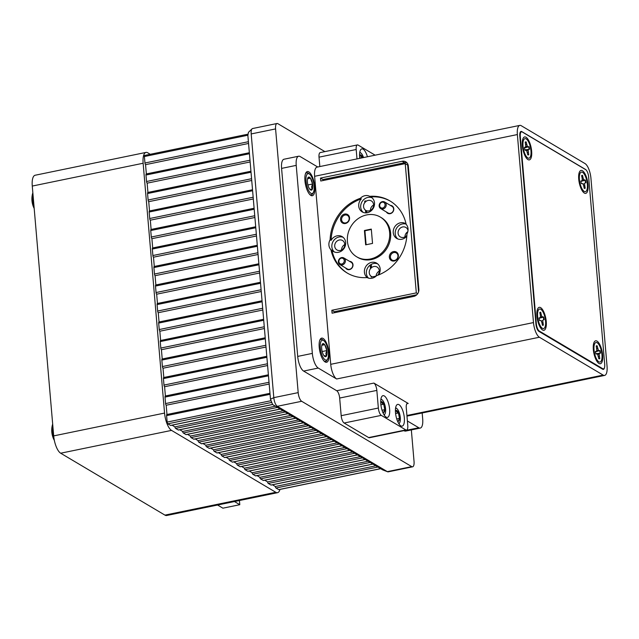 <?xml version="1.0" encoding="UTF-8"?>
<svg xmlns="http://www.w3.org/2000/svg" width="639" height="639" viewBox="0 0 639 639"><rect width="100%" height="100%" fill="white"/><g stroke="black" fill="none" stroke-linecap="round" stroke-linejoin="round"><path stroke-width="0.96" d="M319.7 340.451A11.278 4.058 -101.6 0 1 321.042 339.317A11.278 4.058 -101.6 0 1 322.751 339.86L323.837 340.699A10.152 3.65 78.4 0 0 320.259 344.645A10.152 3.65 78.4 0 0 322.743 356.786A10.152 3.65 78.4 0 0 327.615 359.046A10.152 3.65 78.4 0 0 328.422 355.667A10.152 3.65 78.4 0 0 323.837 340.699M323.965 355.611A6.67 2.404 78.4 0 0 324.676 356.37A6.67 2.404 78.4 0 0 326.481 356.019A6.67 2.404 78.4 0 0 327.024 353.774A6.67 2.404 78.4 0 0 326.856 350.563L324.724 344.693L322.208 344.285A6.67 2.404 78.4 0 0 322.192 344.309A6.67 2.404 78.4 0 0 321.832 349.749A6.67 2.404 78.4 0 0 323.965 355.611L326.481 356.019L325.85 353.463L326.856 350.563A6.67 2.404 78.4 0 0 324.724 344.693A6.67 2.404 78.4 0 0 322.208 344.285M305.426 173.904A11.278 4.058 -101.6 0 1 306.76 172.77A11.278 4.058 -101.6 0 1 308.469 173.305L309.556 174.143A10.152 3.65 78.4 0 0 305.985 178.089A10.152 3.65 78.4 0 0 308.469 190.23A10.152 3.65 78.4 0 0 313.334 192.491A10.152 3.65 78.4 0 0 314.148 189.112A10.152 3.65 78.4 0 0 309.556 174.143M309.683 189.064A6.67 2.404 78.4 0 0 310.394 189.815A6.67 2.404 78.4 0 0 312.199 189.471A6.67 2.404 78.4 0 0 312.751 187.227A6.67 2.404 78.4 0 0 312.575 184.008L310.442 178.145L307.926 177.738A6.67 2.404 78.4 0 0 307.918 177.762A6.67 2.404 78.4 0 0 307.551 183.193A6.67 2.404 78.4 0 0 309.683 189.064L312.199 189.471L311.568 186.907L312.575 184.008A6.67 2.404 78.4 0 0 310.442 178.145A6.67 2.404 78.4 0 0 307.926 177.738M359.773 152.202A8.627 3.107 -101.6 0 1 360.124 152.433L360.955 153.072A7.764 2.796 78.4 0 0 359.693 152.729M363.511 157.569A7.764 2.796 78.4 0 0 361.498 153.6A7.764 2.796 78.4 0 0 360.955 153.072M359.725 158.025L362.569 157.442A5.559 2.005 78.4 0 0 361.458 155.501A5.559 2.005 78.4 0 0 360.316 154.854A5.559 2.005 78.4 0 0 359.557 155.445A5.559 2.005 78.4 0 0 359.549 155.453M362.688 157.737A5.559 2.005 78.4 0 0 362.569 157.442L360.763 156.283L360.316 154.854M380.932 398.976A8.627 3.107 -101.6 0 1 381.283 399.207L382.114 399.846A7.764 2.796 78.4 0 0 380.844 399.503M383.975 414.703A7.764 2.796 78.4 0 0 385.005 413.88A7.764 2.796 78.4 0 0 385.365 407.179A7.764 2.796 78.4 0 0 382.657 400.373A7.764 2.796 78.4 0 0 382.114 399.846M382.769 412.251A5.559 2.005 78.4 0 0 382.777 412.267A5.559 2.005 78.4 0 0 383.536 412.546L384.758 409.679L383.727 404.215A5.559 2.005 78.4 0 0 382.609 402.274A5.559 2.005 78.4 0 0 381.467 401.627A5.559 2.005 78.4 0 0 380.708 402.219A5.559 2.005 78.4 0 0 380.7 402.235M380.884 404.806L383.727 404.215L381.914 403.065L381.467 401.627M395.645 407.714A8.627 3.107 -101.6 0 1 395.996 407.946L396.827 408.585A7.764 2.796 78.4 0 0 395.557 408.233M398.688 423.441A7.764 2.796 78.4 0 0 399.718 422.619A7.764 2.796 78.4 0 0 400.078 415.909A7.764 2.796 78.4 0 0 397.37 409.104A7.764 2.796 78.4 0 0 396.827 408.585M397.482 420.989A5.559 2.005 78.4 0 0 397.49 420.997A5.559 2.005 78.4 0 0 398.249 421.277L399.471 418.409L398.44 412.954A5.559 2.005 78.4 0 0 397.322 411.013A5.559 2.005 78.4 0 0 396.18 410.358A5.559 2.005 78.4 0 0 395.421 410.949A5.559 2.005 78.4 0 0 395.413 410.965M395.597 413.537L398.44 412.954L396.627 411.796L396.18 410.358M325.123 361.954A12.325 4.441 78.4 0 0 326.601 362.273A12.325 4.441 78.4 0 0 328.797 351.218A12.325 4.441 78.4 0 0 323.11 338.446A12.325 4.441 78.4 0 0 321.633 338.127A12.325 4.441 78.4 0 0 319.436 349.182A12.325 4.441 78.4 0 0 325.123 361.954M310.85 195.398A12.325 4.441 78.4 0 0 312.327 195.726A12.325 4.441 78.4 0 0 314.524 184.671A12.325 4.441 78.4 0 0 308.829 171.899A12.325 4.441 78.4 0 0 307.351 171.572A12.325 4.441 78.4 0 0 305.154 182.626A12.325 4.441 78.4 0 0 310.85 195.398M344.645 214.081A4.928 4.369 -59.3 0 0 340.547 219.712A4.928 4.369 -59.3 0 0 345.451 223.482A4.928 4.369 -59.3 0 0 349.557 217.859A4.928 4.369 -59.3 0 0 344.645 214.081M345.036 215.039A4.13 3.658 -59.3 0 0 341.697 218.394A4.13 3.658 -59.3 0 0 343.263 222.524A4.13 3.658 -59.3 0 0 345.707 222.907A4.13 3.658 -59.3 0 0 349.038 219.552A4.13 3.658 -59.3 0 0 347.48 215.423A4.13 3.658 -59.3 0 0 345.036 215.039M345.611 267.957A4.313 3.826 -59.3 0 0 349.413 269.634A4.313 3.826 -59.3 0 0 353.016 265.153A4.313 3.826 -59.3 0 0 349.541 261.335M343.854 257.956L351.21 262.325A3.85 3.419 120.7 0 1 352.664 266.175A3.85 3.419 120.7 0 1 349.557 269.307A3.85 3.419 120.7 0 1 347.273 268.947L339.916 264.578A3.85 3.419 120.7 0 1 338.462 260.728A3.85 3.419 120.7 0 1 341.569 257.597A3.85 3.419 120.7 0 1 343.854 257.956A3.85 3.419 120.7 0 1 345.308 261.806A3.85 3.419 120.7 0 1 342.2 264.937A3.85 3.419 120.7 0 1 339.916 264.578M360.364 198.29A41.91 37.158 -59.3 0 0 330.107 239.769L331.09 240.352A8.627 7.652 -59.3 0 1 337.072 235.839A8.627 7.652 -59.3 0 1 342.184 236.646A8.627 7.652 -59.3 0 1 345.443 245.272A8.627 7.652 -59.3 0 1 338.478 252.293A8.627 7.652 -59.3 0 1 333.374 251.486A8.627 7.652 -59.3 0 1 331.945 250.352L330.962 249.769A41.91 37.158 -59.3 0 0 347.137 272.989A41.91 37.158 -59.3 0 0 367.161 277.574A8.627 7.652 -59.3 0 0 372.01 278.237A8.627 7.652 -59.3 0 0 376.571 275.657A41.91 37.158 -59.3 0 0 406.963 233.938A8.627 7.652 -59.3 0 0 406.14 224.313A41.91 37.158 -59.3 0 0 389.926 200.91A41.91 37.158 -59.3 0 0 369.765 196.333A8.627 7.652 -59.3 0 0 364.933 195.686A8.627 7.652 -59.3 0 0 360.364 198.29L361.339 198.873A8.627 7.652 -59.3 0 0 362.217 211.916A8.627 7.652 -59.3 0 0 367.329 212.723A8.627 7.652 -59.3 0 0 374.294 205.702A8.627 7.652 -59.3 0 0 371.027 197.076A8.627 7.652 -59.3 0 0 370.748 196.916A41.91 37.158 -59.3 0 1 390.413 201.205M371.962 197.739A8.627 7.652 -59.3 0 0 367.88 197.435A8.627 7.652 -59.3 0 0 361.083 203.833A8.627 7.652 -59.3 0 0 363.248 212.412M330.107 239.769A8.627 7.652 -59.3 0 0 330.962 249.769M343.111 237.309A8.627 7.652 -59.3 0 0 339.029 237.005A8.627 7.652 -59.3 0 0 332.24 243.403A8.627 7.652 -59.3 0 0 334.397 251.982M371.275 264.418A8.627 7.652 -59.3 0 0 370.229 265.089L370.181 265.065A8.627 7.652 -59.3 0 0 368.487 278.117M378.615 274.906A8.627 7.652 -59.3 0 0 376.698 263.172A8.627 7.652 -59.3 0 0 371.586 262.365A8.627 7.652 -59.3 0 0 364.701 269.075A8.627 7.652 -59.3 0 0 367.409 277.701M377.625 263.843A8.627 7.652 -59.3 0 0 373.543 263.532A8.627 7.652 -59.3 0 0 371.267 264.37L371.451 266.487L370.324 266.719L370.181 265.065M379.286 271.104A5.487 4.864 -59.3 0 0 376.091 276.104M373.615 205.007A5.487 4.864 -59.3 0 0 370.42 210.391M356.73 256.822L357.712 257.405A23.116 20.488 -59.3 0 0 371.403 259.562A23.116 20.488 -59.3 0 0 390.054 240.775A23.116 20.488 -59.3 0 0 381.315 217.659L380.333 217.076A23.116 20.488 -59.3 0 0 366.642 214.92A23.116 20.488 -59.3 0 0 347.991 233.706A23.116 20.488 -59.3 0 0 356.73 256.822A23.116 20.488 -59.3 0 0 370.42 258.987A23.116 20.488 -59.3 0 0 389.071 240.192A23.116 20.488 -59.3 0 0 380.333 217.076M369.03 210.886A5.487 4.864 120.7 0 1 366.674 210.774A5.487 4.864 120.7 0 1 365.835 210.407A5.487 4.864 120.7 0 1 365.524 210.199L365.476 210.175A5.487 4.864 120.7 0 1 364.821 202.555L364.869 202.587A5.487 4.864 120.7 0 1 365.923 201.525L365.875 201.493A5.487 4.864 120.7 0 1 368.136 200.43A5.487 4.864 120.7 0 1 371.387 200.942A5.487 4.864 120.7 0 1 373.464 206.429A5.487 4.864 120.7 0 1 369.03 210.886M340.188 250.456A5.487 4.864 120.7 0 1 336.937 249.945A5.487 4.864 120.7 0 1 334.86 244.457A5.487 4.864 120.7 0 1 339.293 240A5.487 4.864 120.7 0 1 342.536 240.512A5.487 4.864 120.7 0 1 344.613 245.999A5.487 4.864 120.7 0 1 340.188 250.456M344.772 244.577A5.487 4.864 -59.3 0 0 341.569 249.961M393.84 252.557A4.13 3.658 -59.3 0 0 390.509 255.912A4.13 3.658 -59.3 0 0 392.074 260.041A4.13 3.658 -59.3 0 0 394.519 260.424A4.13 3.658 -59.3 0 0 397.849 257.07A4.13 3.658 -59.3 0 0 396.284 252.94A4.13 3.658 -59.3 0 0 393.84 252.557M407.81 231.717A5.487 4.864 -59.3 0 0 404.934 236.917M406.907 235.224A5.487 4.864 120.7 0 1 403.544 237.412A5.487 4.864 120.7 0 1 400.294 236.901A5.487 4.864 120.7 0 1 398.225 231.414A5.487 4.864 120.7 0 1 402.65 226.957A5.487 4.864 120.7 0 1 405.901 227.468A5.487 4.864 120.7 0 1 408.017 230.527M386.403 211.996A4.313 3.826 -59.3 0 0 390.205 213.674A4.313 3.826 -59.3 0 0 393.808 209.193A4.313 3.826 -59.3 0 0 390.341 205.367M384.646 201.988L392.003 206.357A3.85 3.419 120.7 0 1 393.464 210.215A3.85 3.419 120.7 0 1 390.349 213.346A3.85 3.419 120.7 0 1 388.073 212.987L380.716 208.618A3.85 3.419 120.7 0 1 379.254 204.76A3.85 3.419 120.7 0 1 382.37 201.628A3.85 3.419 120.7 0 1 384.646 201.988A3.85 3.419 120.7 0 1 386.108 205.846A3.85 3.419 120.7 0 1 382.993 208.977A3.85 3.419 120.7 0 1 380.716 208.618M393.456 251.598A4.928 4.369 -59.3 0 0 389.359 257.229A4.928 4.369 -59.3 0 0 394.263 261A4.928 4.369 -59.3 0 0 398.369 255.376A4.928 4.369 -59.3 0 0 393.456 251.598M406.061 223.946A8.627 7.652 -59.3 0 0 405.541 223.602A8.627 7.652 -59.3 0 0 400.429 222.795A8.627 7.652 -59.3 0 0 393.464 229.808A8.627 7.652 -59.3 0 0 396.731 238.443A8.627 7.652 -59.3 0 0 401.843 239.25A8.627 7.652 -59.3 0 0 406.835 236.166M406.1 224.137A8.627 7.652 -59.3 0 0 402.394 223.962A8.627 7.652 -59.3 0 0 395.597 230.359A8.627 7.652 -59.3 0 0 397.762 238.938M382.625 208.058A3.083 2.732 -59.3 0 0 382.122 202.188A3.083 2.732 -59.3 0 0 382.625 208.058M341.833 264.019A3.083 2.732 -59.3 0 0 341.33 258.148A3.083 2.732 -59.3 0 0 341.833 264.019M367.425 156.763A11.095 3.994 78.4 0 0 361.81 148.887A11.095 3.994 78.4 0 0 359.637 157.13A11.095 3.994 78.4 0 0 359.765 158.336M395.501 412.642A11.095 3.994 78.4 0 0 402.155 426.125A11.095 3.994 78.4 0 0 404.335 417.882A11.095 3.994 78.4 0 0 397.682 404.399A11.095 3.994 78.4 0 0 395.501 412.642M380.788 403.904A11.095 3.994 78.4 0 0 387.442 417.395A11.095 3.994 78.4 0 0 389.622 409.152A11.095 3.994 78.4 0 0 382.969 395.661A11.095 3.994 78.4 0 0 380.788 403.904M598.951 363.455A11.71 4.217 78.4 0 0 602.649 355.052A11.71 4.217 78.4 0 0 597.034 341.122A11.71 4.217 78.4 0 0 594.382 341.769A11.71 4.217 78.4 0 0 593.863 353.135A11.71 4.217 78.4 0 0 598.831 363.375A11.71 4.217 78.4 0 0 598.951 363.455M527.942 159.574A11.71 4.217 78.4 0 0 531.648 151.179A11.71 4.217 78.4 0 0 526.033 137.249A11.71 4.217 78.4 0 0 523.381 137.888A11.71 4.217 78.4 0 0 522.862 149.262A11.71 4.217 78.4 0 0 527.83 159.502A11.71 4.217 78.4 0 0 527.942 159.574M542.551 329.964A11.71 4.217 78.4 0 0 546.257 321.569A11.71 4.217 78.4 0 0 540.642 307.639A11.71 4.217 78.4 0 0 537.982 308.286A11.71 4.217 78.4 0 0 537.463 319.652A11.71 4.217 78.4 0 0 542.431 329.892A11.71 4.217 78.4 0 0 542.551 329.964M584.342 193.058A11.71 4.217 78.4 0 0 588.048 184.663A11.71 4.217 78.4 0 0 582.433 170.733A11.71 4.217 78.4 0 0 579.781 171.38A11.71 4.217 78.4 0 0 579.254 182.746A11.71 4.217 78.4 0 0 584.222 192.986A11.71 4.217 78.4 0 0 584.342 193.058M585.388 191.676A9.984 3.594 -101.6 0 1 584.102 191.357A9.984 3.594 -101.6 0 1 579.869 182.618A9.984 3.594 -101.6 0 1 580.308 172.929A9.984 3.594 -101.6 0 1 581.386 172.115A9.984 3.594 -101.6 0 1 586.914 181.204A9.984 3.594 -101.6 0 1 585.388 191.676M582.049 175.374A6.654 2.396 78.4 0 0 582.041 175.374A6.654 2.396 78.4 0 0 581.61 175.597L582.129 178.145L583.072 177.954L582.544 175.413A6.654 2.396 78.4 0 0 582.049 175.374M581.841 175.445A6.654 2.396 -101.6 0 1 582.121 175.493L581.706 176.068M584.509 180.318L581.346 181.284L585.028 180.262A6.654 2.396 -101.6 0 1 585.54 182.794L585.955 182.746A6.654 2.396 78.4 0 0 585.42 180.142L583.703 179.703L583.072 177.954M584.134 187.93L584.741 188.289A6.654 2.396 -101.6 0 1 584.517 188.433M599.997 362.073A9.984 3.594 -101.6 0 1 598.711 361.746A9.984 3.594 -101.6 0 1 594.47 353.016A9.984 3.594 -101.6 0 1 594.917 343.319A9.984 3.594 -101.6 0 1 595.995 342.504A9.984 3.594 -101.6 0 1 601.523 351.594A9.984 3.594 -101.6 0 1 599.997 362.073M596.658 345.771A6.654 2.396 78.4 0 0 596.65 345.771A6.654 2.396 78.4 0 0 596.219 345.995L596.834 350.388L596.339 351.258L595.42 351.442A6.654 2.396 78.4 0 0 595.955 354.046L596.874 353.862L597.673 354.485L598.831 358.775A6.654 2.396 78.4 0 0 599.334 358.806A6.654 2.396 78.4 0 0 599.773 358.583L599.15 354.19L599.646 353.319L600.564 353.135A6.654 2.396 78.4 0 0 600.029 350.531L599.11 350.715L598.312 350.092L597.153 345.803A6.654 2.396 78.4 0 0 596.658 345.771M596.451 345.835A6.654 2.396 -101.6 0 1 596.73 345.883L596.315 346.458M599.11 350.715L595.955 351.674L599.63 350.651A6.654 2.396 -101.6 0 1 600.149 353.183L596.363 353.686L599.646 353.319M598.743 358.319L599.35 358.679A6.654 2.396 -101.6 0 1 599.126 358.822M543.597 328.582A9.984 3.594 -101.6 0 1 542.311 328.262A9.984 3.594 -101.6 0 1 538.078 319.524A9.984 3.594 -101.6 0 1 538.517 309.835A9.984 3.594 -101.6 0 1 539.596 309.02A9.984 3.594 -101.6 0 1 545.123 318.11A9.984 3.594 -101.6 0 1 543.597 328.582M540.259 312.279A6.654 2.396 78.4 0 0 540.251 312.279A6.654 2.396 78.4 0 0 539.819 312.503L540.338 315.051L541.281 314.859L540.754 312.319A6.654 2.396 78.4 0 0 540.259 312.279M540.051 312.351A6.654 2.396 -101.6 0 1 540.33 312.399L539.915 312.974M542.719 317.224L539.556 318.19L543.238 317.168A6.654 2.396 -101.6 0 1 543.749 319.7L544.164 319.652A6.654 2.396 78.4 0 0 543.629 317.048L541.912 316.609L541.281 314.859M542.343 324.836L542.95 325.195A6.654 2.396 -101.6 0 1 542.727 325.339M528.988 158.192A9.984 3.594 -101.6 0 1 527.702 157.865A9.984 3.594 -101.6 0 1 523.469 149.135A9.984 3.594 -101.6 0 1 523.908 139.438A9.984 3.594 -101.6 0 1 524.986 138.631A9.984 3.594 -101.6 0 1 530.514 147.713A9.984 3.594 -101.6 0 1 528.988 158.192M525.649 141.89A6.654 2.396 78.4 0 0 525.641 141.89A6.654 2.396 78.4 0 0 525.21 142.114L525.833 146.507L524.419 147.561A6.654 2.396 78.4 0 0 524.954 150.165L526.672 150.604L527.822 154.894A6.654 2.396 78.4 0 0 528.333 154.934A6.654 2.396 78.4 0 0 528.765 154.71L528.149 150.317L528.645 149.438L529.555 149.262A6.654 2.396 78.4 0 0 529.02 146.65L528.11 146.834L527.303 146.219L526.153 141.93A6.654 2.396 78.4 0 0 525.649 141.89M525.45 141.954A6.654 2.396 -101.6 0 1 525.729 142.01L525.306 142.577M528.11 146.834L524.946 147.793L528.629 146.778A6.654 2.396 -101.6 0 1 529.148 149.302L525.354 149.806L528.645 149.438M527.734 154.438L528.341 154.798A6.654 2.396 -101.6 0 1 528.118 154.95M33.995 206.173A12.812 4.609 -101.6 0 1 32.861 192.906M53.892 437.699A12.812 4.609 -101.6 0 1 52.694 424.224M324.916 151.619L277.885 123.694A7.277 2.62 78.4 0 0 277.014 123.503A7.277 2.62 78.4 0 0 275.585 128.918L298.189 392.626A7.277 2.62 78.4 0 0 301.68 401.284L411.74 466.622A7.277 2.62 78.4 0 0 412.61 466.813A7.277 2.62 78.4 0 0 414.04 461.406L411.34 429.911M403.92 430.63L404.144 430.766A12.325 4.441 78.4 0 0 405.629 431.085L420.27 428.074A12.325 4.441 -101.6 0 1 418.793 427.755L407.386 420.981M539.396 337.24L603.152 375.093A12.325 4.441 78.4 0 0 604.63 375.42A12.325 4.441 78.4 0 0 607.05 366.259L590.931 178.233A12.325 4.441 78.4 0 0 585.02 163.576L521.264 125.723A12.325 4.441 78.4 0 0 519.787 125.396A12.325 4.441 78.4 0 0 517.366 134.557L533.485 322.575A12.325 4.441 78.4 0 0 539.396 337.24L336.641 378.983L318.254 368.056A12.325 4.441 -101.6 0 1 312.343 353.399L296.224 165.381A12.325 4.441 -101.6 0 1 298.645 156.22L283.996 159.231A12.325 4.441 78.4 0 0 281.583 168.392L297.702 356.41A12.325 4.441 78.4 0 0 303.613 371.075L336.713 390.733A6.166 2.221 -101.6 0 1 339.668 398.057L341.178 415.685A6.166 2.221 78.4 0 0 344.133 423.018L368.655 437.579A6.166 2.221 78.4 0 0 369.398 437.739L406.572 430.087A6.166 2.221 78.4 0 0 407.778 425.51L406.268 407.882A6.166 2.221 -101.6 0 1 407.474 403.297A6.166 2.221 -101.6 0 1 408.217 403.457L406.859 403.736M375.125 155.173L358.136 145.093A6.166 2.221 78.4 0 0 357.401 144.925L320.227 152.577A6.166 2.221 78.4 0 0 319.021 157.162L319.827 166.563M258.867 263.763L155.788 284.978A1.454 0.527 -101.6 0 0 155.501 286.064L156.06 292.542A1.454 0.527 78.4 0 0 156.667 294.204L259.658 272.997M154.199 266.479A1.454 0.527 -101.6 0 1 154.287 266.479L257.285 245.272L154.199 266.479A1.454 0.527 -101.6 0 0 153.911 267.557L154.47 274.035A1.454 0.527 78.4 0 0 155.077 275.697L258.076 254.498M152.617 247.972A1.454 0.527 -101.6 0 1 152.705 247.972L255.696 226.765L152.617 247.972A1.454 0.527 -101.6 0 0 152.33 249.05L152.881 255.528A1.454 0.527 78.4 0 0 153.488 257.19L256.487 235.991M254.106 208.242L151.028 229.465A1.454 0.527 -101.6 0 0 150.74 230.543L151.299 237.021A1.454 0.527 78.4 0 0 151.906 238.682L254.905 217.484M149.438 210.958A1.454 0.527 -101.6 0 1 149.526 210.958L252.525 189.759L149.438 210.958A1.454 0.527 -101.6 0 0 149.159 212.036L149.71 218.514A1.454 0.527 78.4 0 0 150.317 220.183L253.316 198.977M250.935 171.228L147.857 192.451A1.454 0.527 -101.6 0 0 147.569 193.537L148.12 200.015A1.454 0.527 78.4 0 0 148.735 201.676L251.726 180.47M249.354 152.729L146.267 173.944A1.454 0.527 -101.6 0 0 145.98 175.03L146.539 181.508A1.454 0.527 78.4 0 0 147.146 183.169L250.145 161.963M144.853 155.477A1.454 0.527 78.4 0 0 144.678 155.437A1.454 0.527 78.4 0 0 144.398 156.523L144.949 163.001A1.454 0.527 78.4 0 0 145.556 164.662L248.555 143.463M352.64 452.053L252.141 472.74A1.454 0.527 -101.6 0 0 252.812 474.25L255.52 475.855A1.454 0.527 78.4 0 0 255.696 475.895A1.454 0.527 78.4 0 0 255.84 475.791M368.088 461.222L267.589 481.91A1.454 0.527 -101.6 0 0 268.26 483.427L270.968 485.033A1.454 0.527 78.4 0 0 271.136 485.065A1.454 0.527 78.4 0 0 271.287 484.961M375.812 465.807L275.313 486.495A1.454 0.527 -101.6 0 0 275.984 488.012L278.692 489.618A1.454 0.527 78.4 0 0 278.86 489.65A1.454 0.527 78.4 0 0 279.011 489.546M360.364 456.637L259.865 477.325A1.454 0.527 -101.6 0 0 260.536 478.843L263.244 480.448A1.454 0.527 78.4 0 0 263.42 480.48A1.454 0.527 78.4 0 0 263.564 480.376M344.916 447.468L244.417 468.155A1.454 0.527 -101.6 0 0 245.088 469.665L247.796 471.27A1.454 0.527 78.4 0 0 247.972 471.31A1.454 0.527 78.4 0 0 248.116 471.207M329.468 438.29L228.97 458.986A1.454 0.527 -101.6 0 0 229.649 460.495L232.348 462.101A1.454 0.527 78.4 0 0 232.524 462.141A1.454 0.527 78.4 0 0 232.668 462.037M337.192 442.883L236.694 463.571A1.454 0.527 -101.6 0 0 237.373 465.08L240.072 466.686A1.454 0.527 78.4 0 0 240.248 466.726A1.454 0.527 78.4 0 0 240.392 466.622M166.891 414.519L269.977 393.304L166.979 414.519A1.454 0.527 -101.6 0 0 166.891 414.519A1.454 0.527 -101.6 0 0 166.603 415.606L167.162 422.083A1.454 0.527 -101.6 0 0 167.857 423.809L170.565 425.414A1.454 0.527 78.4 0 0 170.741 425.454A1.454 0.527 78.4 0 0 170.885 425.35M165.309 396.012L268.388 374.797L165.397 396.02A1.454 0.527 -101.6 0 0 165.309 396.012A1.454 0.527 -101.6 0 0 165.022 397.099L165.573 403.576A1.454 0.527 -101.6 0 0 166.18 405.238L269.179 384.039M266.806 356.306L163.808 377.513A1.454 0.527 -101.6 0 0 163.72 377.513A1.454 0.527 -101.6 0 0 163.432 378.592L163.991 385.069A1.454 0.527 -101.6 0 0 164.598 386.731L267.597 365.532M258.867 263.779L155.876 284.986A1.454 0.527 -101.6 0 0 155.788 284.978M254.114 208.266L151.116 229.465A1.454 0.527 -101.6 0 0 151.028 229.465M250.935 171.252L147.944 192.451A1.454 0.527 -101.6 0 0 147.857 192.451M249.354 152.745L146.355 173.952A1.454 0.527 -101.6 0 0 146.267 173.944M162.13 359.006L265.217 337.783L162.218 359.006A1.454 0.527 -101.6 0 0 162.13 359.006A1.454 0.527 -101.6 0 0 161.851 360.084L162.402 366.562A1.454 0.527 -101.6 0 0 163.009 368.224L266.008 347.025M263.627 319.3L160.637 340.499A1.454 0.527 -101.6 0 0 160.549 340.499A1.454 0.527 -101.6 0 0 160.261 341.577L160.812 348.055A1.454 0.527 -101.6 0 0 161.427 349.717L264.418 328.518M262.046 300.793L159.047 321.992A1.454 0.527 -101.6 0 0 158.959 321.992A1.454 0.527 -101.6 0 0 158.672 323.078L159.231 329.548A1.454 0.527 -101.6 0 0 159.838 331.218L262.837 310.011M157.37 303.485L260.456 282.27L157.458 303.485A1.454 0.527 -101.6 0 0 157.37 303.485A1.454 0.527 -101.6 0 0 157.09 304.571L157.641 311.049A1.454 0.527 -101.6 0 0 158.248 312.711L261.247 291.504M298.581 419.951L198.082 440.638A1.454 0.527 -101.6 0 0 198.753 442.156L201.453 443.762A1.454 0.527 78.4 0 0 201.628 443.801A1.454 0.527 78.4 0 0 201.772 443.698M314.029 429.12L213.53 449.808A1.454 0.527 -101.6 0 0 214.201 451.326L216.901 452.931A1.454 0.527 78.4 0 0 217.076 452.971A1.454 0.527 78.4 0 0 217.22 452.867M321.752 433.705L221.246 454.393A1.454 0.527 -101.6 0 0 221.925 455.911L224.624 457.516A1.454 0.527 78.4 0 0 224.8 457.556A1.454 0.527 78.4 0 0 224.944 457.452M306.305 424.536L205.806 445.223A1.454 0.527 -101.6 0 0 206.477 446.741L209.177 448.346A1.454 0.527 78.4 0 0 209.352 448.386A1.454 0.527 78.4 0 0 209.496 448.282M283.133 410.781L182.634 431.469A1.454 0.527 -101.6 0 0 183.305 432.986L186.013 434.592A1.454 0.527 78.4 0 0 186.181 434.624A1.454 0.527 78.4 0 0 186.332 434.52M290.857 415.366L190.358 436.054A1.454 0.527 -101.6 0 0 191.029 437.571L193.737 439.177A1.454 0.527 78.4 0 0 193.905 439.209A1.454 0.527 78.4 0 0 194.056 439.105M275.409 406.196L174.91 426.884A1.454 0.527 -101.6 0 0 175.581 428.402L178.289 429.999A1.454 0.527 78.4 0 0 178.465 430.039A1.454 0.527 78.4 0 0 178.608 429.935M277.014 123.503L252.621 128.527A7.277 2.62 78.4 0 0 252.085 128.822L248.427 132.361L247.876 135.508L270.481 399.215L272.629 404.543L382.681 469.889L387.609 471.774A7.277 2.62 78.4 0 0 388.224 471.838L412.61 466.813M252.085 128.822A7.277 2.62 78.4 0 0 251.191 133.934L273.804 397.642A7.277 2.62 78.4 0 0 277.294 406.3L387.346 471.646A7.277 2.62 78.4 0 0 387.609 471.774M239.425 500.521L239.785 504.706L222.891 508.181L217.564 505.018M239.785 504.706L234.465 501.543M164.934 515.114L275.8 492.294A14.561 5.24 78.4 0 0 277.55 492.677L166.683 515.497A14.561 5.24 -101.6 0 1 164.934 515.114L60.673 453.211A14.561 5.24 -101.6 0 1 53.692 435.894L164.558 413.066A14.561 5.24 78.4 0 0 171.54 430.39L60.673 453.211M150.253 154.295L147.745 152.801A14.561 5.24 78.4 0 0 145.996 152.417A14.561 5.24 78.4 0 0 143.136 163.241L32.27 186.061L53.692 435.894M32.27 186.061A14.561 5.24 -101.6 0 1 35.129 175.246L145.996 152.417M277.55 492.677A14.561 5.24 78.4 0 0 279.978 489.426M275.8 492.294L171.54 430.39M143.136 163.241L164.558 413.066M272.454 484.801L275.313 486.495M264.73 480.209L267.589 481.91M257.006 475.624L259.865 477.325M249.282 471.039L252.141 472.74M241.558 466.454L244.417 468.155M233.834 461.869L236.694 463.571M226.11 457.284L228.97 458.986M218.386 452.7L221.246 454.393M210.67 448.115L213.53 449.808M202.946 443.53L205.806 445.223M195.222 438.945L198.082 440.638M187.499 434.36L190.358 436.054M179.775 429.767L182.634 431.469M172.051 425.183L174.91 426.884M166.18 405.238L166.979 414.503M164.598 386.731L165.389 395.996M163.009 368.224L163.808 377.489M161.427 349.717L162.218 358.99M159.838 331.218L160.629 340.483M158.248 312.711L159.047 321.976M156.667 294.204L157.458 303.469M155.077 275.697L155.876 284.962M153.488 257.19L154.287 266.455M151.906 238.682L152.697 247.948M150.317 220.183L151.116 229.449M148.735 201.676L149.526 210.942M147.146 183.169L147.936 192.435M145.556 164.662L146.355 173.928M371.259 277.094L371.187 276.304A5.487 4.864 120.7 0 0 371.499 276.503A5.487 4.864 120.7 0 0 372.313 276.879M377.673 275.265A5.487 4.864 120.7 0 0 377.05 267.038A5.487 4.864 120.7 0 0 371.547 267.589L371.594 267.621A5.487 4.864 120.7 0 0 370.54 268.684L370.412 267.262L371.499 267.046M365.644 211.589L365.524 210.199M364.869 202.587L364.749 201.165L365.827 200.942M371.331 229.473L364.917 230.791L366.115 244.745M525.745 146.65L527.303 146.219M525.729 144.686L526.672 144.47M525.729 142.01L526.153 141.93M528.341 154.798L528.765 154.71M527.303 152.338L528.245 152.162M526.568 150.524L528.149 150.317M529.148 149.302L529.555 149.262M524.931 150.093L525.865 149.989M524.427 147.657L525.33 147.377M540.354 317.048L541.912 316.609M540.33 312.399L540.754 312.319M542.95 325.195L543.374 325.099L542.751 320.706L543.246 319.835M540.338 315.051L540.434 316.896L539.939 317.775L539.028 317.95A6.654 2.396 78.4 0 0 539.556 320.562L540.474 320.379L541.273 320.994L541.912 322.743L542.854 322.559M541.169 320.914L542.751 320.706M543.749 319.7L544.164 319.652M539.54 320.482L540.474 320.379M541.912 322.743L542.431 325.283A6.654 2.396 78.4 0 0 542.934 325.323A6.654 2.396 78.4 0 0 543.374 325.099M539.036 318.046L539.939 317.775M599.63 350.651L600.029 350.531M596.754 350.531L598.312 350.092M596.738 348.559L597.673 348.351M596.73 345.883L597.153 345.803M599.35 358.679L599.773 358.583M598.304 356.219L599.254 356.043M597.569 354.405L599.15 354.19M600.149 353.183L600.564 353.135M595.931 353.966L596.874 353.862M595.436 351.538L596.339 351.258M582.145 180.142L583.703 179.703M582.121 175.493L582.544 175.413M584.741 188.289L585.164 188.193L584.541 183.8L585.036 182.93M582.129 178.145L582.225 179.99L581.73 180.869L580.819 181.045A6.654 2.396 78.4 0 0 581.346 183.657L582.265 183.473L583.064 184.088L583.703 185.837L584.645 185.653M582.96 184.008L584.541 183.8M585.54 182.794L585.955 182.746M581.33 183.577L582.265 183.473M583.703 185.837L584.222 188.377A6.654 2.396 78.4 0 0 584.725 188.417A6.654 2.396 78.4 0 0 585.164 188.193M580.827 181.141L581.73 180.869M520.282 136.395L536.337 323.709A6.166 2.221 78.4 0 0 539.292 331.042L602.753 368.719A6.166 2.221 78.4 0 0 603.496 368.887A6.166 2.221 78.4 0 0 604.702 364.302L588.647 176.987A6.166 2.221 78.4 0 0 585.691 169.654L522.231 131.977A6.166 2.221 78.4 0 0 521.488 131.818A6.166 2.221 78.4 0 0 520.282 136.395L519.858 136.482M418.561 291.967L407.682 165.078L405.23 163.624L416.316 292.886L331.833 310.274L332.08 313.214L413.745 296.4A6.166 5.463 -59.3 0 0 418.88 289.371L408.297 165.98A6.166 5.463 -59.3 0 0 405.813 161.843A6.166 5.463 -59.3 0 0 402.163 161.268L320.498 178.073L322.951 179.535L404.615 162.721L402.163 161.268M406.931 162.753A6.166 5.463 -59.3 0 0 404.615 162.721M586.354 170.254A6.166 2.221 78.4 0 0 585.524 169.447L521.767 131.594A6.166 2.221 78.4 0 0 521.033 131.434A6.166 2.221 78.4 0 0 519.819 136.019L535.937 324.037A6.166 2.221 78.4 0 0 538.893 331.369L602.649 369.222A6.166 2.221 78.4 0 0 603.392 369.382A6.166 2.221 78.4 0 0 604.534 367.449M357.401 144.925A6.166 2.221 78.4 0 0 356.187 149.51L319.021 157.162M356.993 158.911L356.187 149.51M406.572 430.087A6.166 2.221 78.4 0 1 405.829 429.927L381.307 415.366L344.133 423.018M381.307 415.366A6.166 2.221 78.4 0 1 378.352 408.033L376.842 390.405A6.166 2.221 -101.6 0 0 373.887 383.08L408.217 403.457M416.316 292.886L417.69 293.708M369.765 196.333L370.748 196.916M405.23 163.624L320.754 181.013L320.498 178.073M331.833 310.274L334.285 311.736L416.82 294.739M331.945 250.352A41.91 37.158 -59.3 0 0 347.624 273.276M370.54 268.684L370.492 268.66A5.487 4.864 120.7 0 0 371.139 276.272L371.187 276.304M364.422 230.503L371.299 229.089L372.529 243.419L365.652 244.833L364.422 230.503L364.917 230.791M361.339 198.873A41.91 37.158 -59.3 0 0 331.09 240.352M336.641 378.983A12.325 4.441 -101.6 0 1 330.73 364.318L533.485 322.575M517.366 134.557L314.612 176.3A12.325 4.441 -101.6 0 1 317.032 167.138L519.787 125.396M314.612 176.3L330.73 364.318M422.179 412.978L422.691 418.912A12.325 4.441 -101.6 0 1 420.27 428.074M298.645 156.22A12.325 4.441 -101.6 0 1 300.122 156.539L317.727 166.995M366.85 212.803L366.77 211.876L365.644 212.108L365.708 212.875M365.875 201.493L365.827 200.902L364.701 201.133L364.821 202.555M365.476 210.175L365.596 211.597L366.722 211.365L366.674 210.774M323.038 180.541L322.951 179.535M334.373 312.743L334.285 311.736M365.756 212.875L365.644 212.108M365.692 212.14L366.77 211.916M371.547 267.589L371.491 267.006L370.364 267.238L370.492 268.66M371.139 276.272L371.211 277.11L376.115 276.096M370.372 266.711L370.229 265.089M396.755 418.968L399.471 418.409A5.559 2.005 78.4 0 0 398.44 412.954M398.249 421.277A5.559 2.005 78.4 0 0 399.471 418.409M399.718 422.619L399.207 423.537A8.627 3.107 -101.6 0 1 398.976 423.889M382.042 410.238L384.758 409.679A5.559 2.005 78.4 0 0 383.727 404.215M383.536 412.546A5.559 2.005 78.4 0 0 384.758 409.679M385.005 413.88L384.494 414.799A8.627 3.107 -101.6 0 1 384.263 415.158M307.559 178.736L310.442 178.145M307.918 184.967L312.575 184.008M313.334 192.491L312.663 193.689A11.278 4.058 -101.6 0 1 311.305 194.863A11.278 4.058 -101.6 0 1 309.635 194.352M321.84 345.284L324.724 344.693M322.192 351.522L326.856 350.563M327.615 359.046L326.944 360.244A11.278 4.058 -101.6 0 1 325.586 361.41A11.278 4.058 -101.6 0 1 323.909 360.899M259.514 271.24L156.06 292.542M155.501 286.064L258.955 264.77M257.924 252.74L154.47 274.035M153.911 267.557L257.365 246.263M256.335 234.233L152.881 255.528M152.33 249.05L255.784 227.756M254.753 215.726L151.299 237.021M150.74 230.543L254.194 209.249M253.164 197.219L149.71 218.514M149.159 212.036L252.613 190.742M251.574 178.712L148.12 200.015M147.569 193.537L251.023 172.234M249.993 160.205L146.539 181.508M145.98 175.03L249.434 153.735M248.403 141.706L144.949 163.001M144.398 156.523L247.852 135.228M255.52 475.855L357.409 454.88M270.968 485.033L372.856 464.058M278.692 489.618L380.58 468.643M263.244 480.448L365.133 459.465M247.796 471.27L349.693 450.295M232.348 462.101L334.245 441.126M240.072 466.686L341.969 445.71M270.057 394.311L166.603 415.606M268.476 375.804L165.022 397.099M266.886 357.297L163.432 378.592M265.305 338.79L161.851 360.084M263.715 320.283L160.261 341.577M262.126 301.776L158.672 323.078M260.544 283.269L157.09 304.571M252.812 474.25L354.709 453.275M268.26 483.427L370.157 462.452M275.984 488.012L377.881 467.037M260.536 478.843L362.433 457.867M245.088 469.665L346.985 448.69M229.649 460.495L331.537 439.52M237.373 465.08L339.261 444.105M270.72 400.765L167.162 422.083M269.027 382.282L165.573 403.576M267.445 363.775L163.991 385.069M265.856 345.268L162.402 366.562M264.266 326.761L160.812 348.055M262.685 308.254L159.231 329.548M261.095 289.747L157.641 311.049M271.255 402.53L167.857 423.809M170.565 425.414L272.478 404.439M300.649 421.181L198.753 442.156M201.453 443.762L303.349 422.786M316.097 430.351L214.201 451.326M216.901 452.931L318.797 431.956M323.813 434.935L221.925 455.911M224.624 457.516L326.521 436.541M308.373 425.766L206.477 446.741M209.177 448.346L311.073 427.371M285.202 412.011L183.305 432.986M186.013 434.592L287.901 413.617M292.926 416.596L191.029 437.571M193.737 439.177L295.625 418.202M277.478 407.426L175.581 428.402M178.289 429.999L280.178 409.024M298.189 392.626L273.804 397.642L270.481 399.215M275.585 128.918L251.191 133.934M301.68 401.284L277.294 406.3M411.74 466.622L387.346 471.646M536.337 323.709L535.921 323.797M539.292 331.042L538.629 331.178M602.753 368.719L602.05 368.863M520.418 131.874L521.767 131.594M406.923 415.494L603.152 375.093M418.793 427.755L404.144 430.766M318.254 368.056L303.613 371.075M373.887 383.08L336.713 390.733M405.829 429.927L368.655 437.579M378.352 408.033L341.178 415.685M376.842 390.405L339.668 398.057M312.343 353.399L297.702 356.41M296.224 165.381L281.583 168.392M321.042 339.317L320.091 339.517M306.76 172.77L305.809 172.961M581.658 189.759L584.102 191.357M578.686 175.358L580.308 172.929M596.267 360.156L598.711 361.746M593.296 345.747L594.917 343.319M539.867 326.665L542.311 328.262M536.896 312.263L538.517 309.835M525.258 156.275L527.702 157.865M522.295 141.866L523.908 139.438M357.505 454.936L255.696 475.895M372.952 464.106L271.136 485.065M380.676 468.699L278.86 489.65M365.228 459.521L263.42 480.48M349.781 450.351L247.972 471.31M334.333 441.182L232.524 462.141M342.057 445.766L240.248 466.726M266.798 356.29L163.72 377.513M247.852 134.206L144.678 155.437M263.627 319.276L160.549 340.499M262.046 300.769L158.959 321.992M272.557 404.495L170.741 425.454M303.445 422.842L201.628 443.801M318.893 432.012L217.076 452.971M326.609 436.597L224.8 457.556M311.169 427.427L209.352 448.386M287.997 413.665L186.181 434.624M295.721 418.257L193.905 439.209M280.273 409.08L178.465 430.039M52.678 424.072A20.943 20.943 0 0 0 54.363 440.439M32.845 192.754A20.943 20.943 0 0 0 34.194 208.49M521.488 131.818L520.298 132.065M603.496 368.887L602.449 369.102M406.971 416.109L604.63 375.42M311.305 194.863L310.362 195.055M325.586 361.41L324.636 361.61"/></g></svg>
